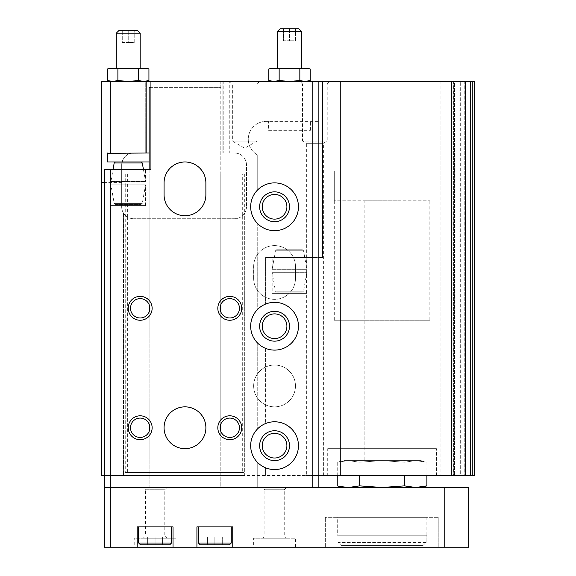 <?xml version="1.0" encoding="UTF-8"?>
<svg xmlns="http://www.w3.org/2000/svg" width="576" height="576" viewBox="0 0 576 576"><rect width="100%" height="100%" fill="white"/><g stroke="black" fill="none" stroke-linecap="round" stroke-linejoin="round"><path stroke-width="0.43" stroke-dasharray="2.88 2.16" d="M107.338 161.986L149.141 161.986L149.141 153.022L107.338 153.022L133.618 153.022A11.945 11.945 0 0 0 121.673 164.966L121.673 206.777A11.945 11.945 0 0 0 123.458 213.07L123.458 475.531L244.699 475.531L244.699 213.07A11.945 11.945 0 0 0 246.492 206.777A11.945 11.945 0 0 1 234.547 218.722L133.618 218.722L234.547 218.722A11.945 11.945 0 0 0 242.309 215.856L242.309 472.543L125.251 472.543L244.699 472.543L244.699 213.07L244.699 472.543L242.309 472.543M104.35 475.531L123.458 475.531L123.458 213.07A11.945 11.945 0 0 0 127.642 217.123L127.642 472.543M242.309 173.93L125.251 173.93L244.699 173.93L242.309 173.93L242.309 215.856A11.945 11.945 0 0 0 244.699 213.07L244.699 475.531L318.161 475.531M265.601 348.372L265.601 423.526A23.89 23.89 0 0 1 298.454 445.673A23.89 23.89 0 0 1 265.601 467.813L265.601 475.531L265.601 467.813A23.89 23.89 0 0 1 265.601 423.526L265.601 348.372A23.89 23.89 0 0 1 265.601 304.078A23.89 23.89 0 0 1 298.454 326.225A23.89 23.89 0 0 1 265.601 348.372M322.344 81.36L322.344 257.544L265.601 257.544L265.601 304.078L265.601 257.544L318.161 257.544M148.932 80.611L143.755 81.36L146.16 81.36L128.239 81.36L143.755 81.36L138.586 80.611L128.239 81.36L112.723 81.36L128.239 81.36L117.893 80.611L110.657 81.23M272.174 257.544L306.814 257.544L272.174 257.544L272.174 269.287L306.814 269.287L272.174 269.287L275.436 250.762L276.617 249.775L302.371 249.775L276.617 249.775M250.675 206.777A23.89 23.89 0 0 1 286.51 186.084A23.89 23.89 0 0 1 286.51 227.462A23.89 23.89 0 0 1 250.675 206.777A23.89 23.89 0 0 1 286.51 186.084A23.89 23.89 0 0 1 286.51 227.462A23.89 23.89 0 0 1 257.242 190.325A23.89 23.89 0 0 1 291.312 189.742A23.89 23.89 0 0 1 291.312 223.812A23.89 23.89 0 0 1 250.675 206.777M150.934 81.36L150.934 87.329L220.81 87.329L220.81 81.36L150.934 81.36L222.905 81.36L222.905 153.022L222.905 81.36L318.161 81.36L220.81 81.36L220.81 300.406A11.945 11.945 0 0 1 238.039 299.686A11.945 11.945 0 0 1 238.039 316.93A11.945 11.945 0 0 1 220.81 316.21L220.81 424.08A9.684 9.684 0 0 1 235.656 420.062A9.684 9.684 0 0 1 235.656 435.442A9.684 9.684 0 0 1 220.81 431.424L220.81 173.93L220.81 424.08L220.81 397.894L149.141 397.894L149.141 424.08L149.141 397.894L220.81 397.894L220.81 87.329L149.141 87.329L149.141 316.21A11.945 11.945 0 0 1 128.239 308.304A11.945 11.945 0 0 1 149.141 300.406L149.141 169.747L104.35 169.747L104.35 547.2L468.662 547.2M259.632 81.36L257.047 83.945L257.047 141.077L244.699 148.205L232.358 141.077L257.047 141.077L232.358 141.077L232.358 83.945L257.047 83.945L232.358 83.945L229.766 81.36L259.632 81.36L229.766 81.36L229.766 153.022L234.547 153.022L222.905 153.022L229.766 153.022M246.492 164.966A11.945 11.945 0 0 0 234.547 153.022A11.945 11.945 0 0 1 246.492 164.966L246.492 206.777L246.492 164.966M101.362 153.022L133.618 153.022A11.945 11.945 0 0 0 130.946 153.324L107.338 153.324M121.673 182.585L104.35 182.585M127.642 173.93L127.642 217.123A11.945 11.945 0 0 0 133.618 218.722A11.945 11.945 0 0 1 121.673 206.777L121.673 164.966C122.731 158.105 125.827 154.224 130.946 153.324M327.715 475.531L436.414 475.531L327.715 475.531L327.715 448.654L436.414 448.654L327.715 448.654M306.367 475.531L323.388 475.531L306.367 475.531L306.367 143.294L323.388 143.294L306.367 143.294L302.53 141.077L327.218 141.077L302.53 141.077L302.53 83.945L327.218 83.945L302.53 83.945L299.945 81.36L329.803 81.36L299.945 81.36M451.505 475.531L101.362 475.531L101.362 81.36L451.505 81.36L451.505 475.531L465.559 475.531L465.444 81.36L451.505 81.36M454.536 475.531L464.774 475.531L453.002 475.531L454.536 475.531L454.536 81.36L465.559 81.36L451.354 81.36L454.536 81.36L454.536 475.531M453.002 475.531L446.083 475.531L453.002 475.531L453.002 81.36L453.002 475.531M446.083 475.531L459.108 475.531L440.114 475.531L446.083 475.531L446.083 81.36L440.114 81.36L453.391 81.36L440.114 81.36L451.354 81.36L446.083 81.36L446.083 475.531M459.108 475.531L460.022 475.531L459.108 475.531L459.108 81.36L460.022 81.36L453.391 81.36L459.108 81.36L459.108 475.531M474.638 81.36L460.663 81.36L460.663 475.531L459.878 475.531L465.559 475.531L465.559 81.36L459.878 81.36L460.663 81.36L460.663 475.531L474.638 475.531M259.632 206.777A14.933 14.933 0 0 1 282.031 193.846A14.933 14.933 0 0 1 282.031 219.708A14.933 14.933 0 0 1 259.632 206.777M259.632 326.225A14.933 14.933 0 0 1 282.031 313.294A14.933 14.933 0 0 1 282.031 339.156A14.933 14.933 0 0 1 259.632 326.225M259.632 445.673A14.933 14.933 0 0 1 282.031 432.742A14.933 14.933 0 0 1 282.031 458.604A14.933 14.933 0 0 1 259.632 445.673M253.656 278.446L253.656 266.501L253.656 278.446A20.902 20.902 0 0 0 274.565 299.347A20.902 20.902 0 0 0 295.466 278.446L295.466 266.501L295.466 278.446A20.902 20.902 0 0 1 274.565 299.347A20.902 20.902 0 0 1 253.656 278.446M295.466 266.501A20.902 20.902 0 0 0 274.565 245.599A20.902 20.902 0 0 0 253.656 266.501A20.902 20.902 0 0 1 274.565 245.599A20.902 20.902 0 0 1 295.466 266.501M295.466 385.949A20.902 20.902 0 0 0 274.565 365.04A20.902 20.902 0 0 0 253.656 385.949A20.902 20.902 0 0 0 274.565 406.85A20.902 20.902 0 0 0 295.466 385.949M146.16 153.022L146.16 81.36L145.26 81.36L145.26 153.022L145.26 81.36L146.16 81.36M223.798 81.36L223.798 153.022L223.798 81.36M340.258 81.36L340.258 475.531M107.554 68.962L112.723 68.22L117.893 68.962L128.239 68.22L138.586 68.962L145.822 68.342M117.893 80.611L117.893 68.962M138.586 80.611L138.586 68.962M146.16 68.22L110.326 68.22M140.184 68.22L116.294 68.22L140.184 68.22M128.239 30.593L134.215 30.593L122.27 30.593L128.239 30.593L128.239 42.538L122.27 42.538L122.27 30.593L122.27 42.538L128.239 42.538L128.239 30.593M137.621 30.593L118.858 30.593M140.184 33.156L116.294 33.156M134.215 42.538L134.215 30.593L134.215 42.538L128.239 42.538L134.215 42.538M274.565 365.04A20.902 20.902 0 0 0 256.457 396.396A20.902 20.902 0 0 0 292.666 396.396A20.902 20.902 0 0 0 274.565 365.04M250.675 445.673A23.89 23.89 0 0 1 286.51 424.98A23.89 23.89 0 0 1 286.51 466.358A23.89 23.89 0 0 1 257.242 429.214A23.89 23.89 0 0 1 291.312 428.63A23.89 23.89 0 0 1 291.312 462.708A23.89 23.89 0 0 1 250.675 445.673M262.217 445.673A12.348 12.348 0 0 1 280.735 434.981A12.348 12.348 0 0 1 280.735 456.358A12.348 12.348 0 0 1 262.217 445.673M250.675 326.225A23.89 23.89 0 0 1 286.51 305.532A23.89 23.89 0 0 1 286.51 346.91A23.89 23.89 0 0 1 257.242 309.773A23.89 23.89 0 0 1 291.312 309.19A23.89 23.89 0 0 1 291.312 343.26A23.89 23.89 0 0 1 250.675 326.225M262.217 326.225A12.348 12.348 0 0 1 280.735 315.533A12.348 12.348 0 0 1 280.735 336.917A12.348 12.348 0 0 1 262.217 326.225M262.217 206.777A12.348 12.348 0 0 1 280.735 196.085A12.348 12.348 0 0 1 280.735 217.469A12.348 12.348 0 0 1 262.217 206.777M364.147 448.654L399.982 448.654L364.147 448.654L364.147 320.249L399.982 320.249L364.147 320.249M334.289 320.249L429.84 320.249L334.289 320.249L334.289 170.942L429.84 170.942L334.289 170.942L429.84 170.942L334.289 170.942L334.289 200.801L429.84 200.801L334.289 200.801M244.699 173.93L244.699 213.07L244.699 173.93M125.251 173.93L125.251 472.543L125.251 173.93M149.141 173.93L149.141 424.08A9.684 9.684 0 0 1 149.141 431.424L149.141 173.93M276.617 292.183L302.371 292.183L276.617 292.183L275.436 291.197L272.174 272.671L306.814 272.671L272.174 272.671L272.174 293.378L306.814 293.378L272.174 293.378M415.685 487.476L382.068 487.476L415.685 487.476L404.474 485.87L382.068 487.476L348.444 487.476L382.068 487.476L359.654 485.87L348.444 487.476L343.246 487.476L348.444 487.476L339.48 486.418M273.974 81.36L279.151 80.611L289.49 81.36L299.837 80.611L305.006 81.36M110.923 169.747L145.562 169.747L110.923 169.747L110.923 181.49L145.562 181.49L110.923 181.49L112.99 169.747M318.161 121.37L266.198 121.37L318.161 121.37L318.161 81.36M150.934 87.329L150.934 169.747L149.141 169.747M110.326 487.476L318.161 487.476L220.81 487.476L220.81 431.424L220.81 487.476L149.141 487.476L149.141 431.424L149.141 487.476L110.326 487.476M229.471 544.81L200.203 544.81M222.307 544.81L207.374 544.81L222.307 544.81L222.307 537.048L222.307 544.81M169.747 544.81L140.486 544.81M162.583 544.81L147.65 544.81L162.583 544.81L162.583 537.048L162.583 544.81M220.81 431.424A9.684 9.684 0 0 1 220.81 424.08M257.242 342.677L257.242 429.214L257.242 342.677M257.242 223.229L257.242 309.773L257.242 223.229M257.242 154.807L257.242 190.325L257.242 154.807A17.914 17.914 0 0 1 266.198 121.37A17.914 17.914 0 0 0 257.242 154.807M220.81 435.65A11.945 11.945 0 0 0 238.039 436.37A11.945 11.945 0 0 0 238.039 419.134A11.945 11.945 0 0 0 220.81 419.854M257.242 462.125L257.242 487.476L257.242 462.125M149.141 419.854A11.945 11.945 0 0 0 131.918 419.134A11.945 11.945 0 0 0 131.918 436.37A11.945 11.945 0 0 0 149.141 435.65M253.656 547.2L295.466 547.2L253.656 547.2L253.656 538.243L295.466 538.243L253.656 538.243M134.215 547.2L176.018 547.2L134.215 547.2L134.215 538.243L176.018 538.243L134.215 538.243M423.086 545.407L341.042 545.407L423.086 545.407L341.042 545.407L423.086 545.407L426.125 542.419L338.004 542.419L341.042 545.407L338.004 542.419L426.125 542.419L423.086 545.407M337.27 517.342L426.859 517.342L337.27 517.342L337.27 535.255L338.004 535.255L337.27 535.255M338.004 542.419L338.004 535.255L426.859 535.255L338.004 535.255L338.004 542.419M426.125 542.419L426.125 535.255L426.125 542.419M438.804 517.342L438.804 547.2L438.804 517.342L325.325 517.342L438.804 517.342M325.325 547.2L325.325 517.342L325.325 547.2M468.662 487.476L104.35 487.476M444.773 487.476L444.773 547.2M262.62 487.476L286.51 487.476L262.62 487.476L264.881 489.737L284.242 489.737L264.881 489.737L264.881 535.975L284.242 535.975L264.881 535.975L262.62 538.243L286.51 538.243L262.62 538.243M143.172 487.476L167.062 487.476L143.172 487.476L145.433 489.737L164.794 489.737L145.433 489.737L145.433 535.975L164.794 535.975L145.433 535.975L143.172 538.243L167.062 538.243L143.172 538.243M137.196 547.2L137.196 526.896L173.03 526.896L173.03 547.2M138.694 526.896L171.54 526.896L138.694 526.896M196.92 547.2L196.92 526.896L232.754 526.896L232.754 547.2M198.418 526.896L231.264 526.896L198.418 526.896M171.54 543.017L138.694 543.017M231.264 543.017L198.418 543.017M220.81 311.976L220.81 316.21A11.945 11.945 0 0 1 220.81 300.406L220.81 304.639M149.141 304.639L149.141 300.406A11.945 11.945 0 0 1 149.141 316.21L149.141 311.976M149.141 431.424A9.684 9.684 0 0 1 130.5 427.752A9.684 9.684 0 0 1 149.141 424.08M130.5 308.304A9.684 9.684 0 0 1 145.022 299.923A9.684 9.684 0 0 1 145.022 316.692A9.684 9.684 0 0 1 130.5 308.304M220.09 308.304A9.684 9.684 0 0 1 234.612 299.923A9.684 9.684 0 0 1 234.612 316.692A9.684 9.684 0 0 1 220.09 308.304M184.975 406.85A20.902 20.902 0 0 0 166.874 438.206A20.902 20.902 0 0 0 203.083 438.206A20.902 20.902 0 0 0 184.975 406.85M164.074 182.887L164.074 194.832A20.902 20.902 0 0 0 184.975 215.734A20.902 20.902 0 0 0 205.877 194.832L205.877 182.887A20.902 20.902 0 0 0 184.975 161.986A20.902 20.902 0 0 0 164.074 182.887M162.583 537.048L155.117 537.048L155.117 544.81L155.117 537.048L147.65 537.048L147.65 544.81L147.65 537.048L162.583 537.048M222.307 537.048L214.841 537.048L214.841 544.81L214.841 537.048L207.374 537.048L207.374 544.81L207.374 537.048L222.307 537.048M115.358 161.986L141.12 161.986L115.358 161.986M310.183 68.962L305.006 68.22L299.837 68.962L289.49 68.22L279.151 68.962L271.577 68.22M279.151 68.962L279.151 80.611M299.837 68.962L299.837 80.611M307.411 68.22L273.974 68.22M301.435 68.22L277.546 68.22L301.435 68.22M289.49 28.8L295.466 28.8L283.522 28.8L289.49 28.8L289.49 40.745L283.522 40.745L283.522 28.8L283.522 40.745L289.49 40.745L289.49 28.8M298.872 28.8L280.116 28.8M301.435 31.363L277.546 31.363M268.589 130.327L310.399 130.327L268.589 130.327L268.589 121.37M295.466 40.745L295.466 28.8L295.466 40.745L289.49 40.745L295.466 40.745M426.888 475.531L426.888 462.211L415.685 460.598L404.474 462.211L382.068 460.598L359.654 462.211L348.444 460.598L337.241 462.211L348.444 460.598L359.654 462.211L382.068 460.598L404.474 462.211L415.685 460.598L426.888 462.211L420.883 460.598L348.444 460.598L420.883 460.598M404.474 475.531L404.474 485.87M359.654 475.531L359.654 485.87M337.241 475.531L337.241 462.211L343.246 460.598L348.444 460.598L343.246 460.598M364.147 200.801L399.982 200.801L364.147 200.801L364.147 460.598L399.982 460.598L364.147 460.598M115.358 204.386L141.12 204.386L115.358 204.386L114.185 203.4L110.923 184.882L145.562 184.882L110.923 184.882L110.923 205.582L145.562 205.582L110.923 205.582M472.27 81.36L472.27 475.531M470.693 81.36L470.693 475.531M459.95 81.36L459.95 475.531L459.95 81.36M453.391 81.36L453.391 475.531L453.391 81.36M451.354 81.36L451.354 475.531L451.354 81.36M464.774 81.36L464.774 475.531L464.774 81.36M275.436 250.762L303.545 250.762L275.436 250.762M275.436 291.197L303.545 291.197L275.436 291.197M142.294 162.972L114.185 162.972M114.185 203.4L142.294 203.4L114.185 203.4M302.371 249.775L303.545 250.762L306.814 269.287L306.814 257.544M459.878 81.36L459.878 475.531L459.878 81.36M460.022 81.36L460.022 475.531L460.022 81.36M440.114 81.36L440.114 475.531L440.114 81.36M323.388 475.531L323.388 143.294L327.218 141.077L327.218 83.945L329.803 81.36M436.414 475.531L436.414 448.654M399.982 448.654L399.982 320.249M429.84 320.249L429.84 200.801M306.814 293.378L306.814 272.671L303.545 291.197L302.371 292.183M143.489 169.747L145.562 181.49L145.562 169.747M426.859 535.255L426.859 517.342M176.018 547.2L176.018 538.243M167.062 487.476L164.794 489.737L164.794 535.975L167.062 538.243M295.466 547.2L295.466 538.243M286.51 487.476L284.242 489.737L284.242 535.975L286.51 538.243M310.399 130.327L310.399 121.37M399.982 460.598L399.982 200.801M145.562 205.582L145.562 184.882L142.294 203.4L141.12 204.386"/><path stroke-width="0.86" d="M101.362 153.022L101.362 81.36L146.16 81.36L146.16 153.022L107.338 153.324M110.326 153.022L110.326 81.36L107.554 80.611L112.723 81.36L117.893 80.611L128.239 81.36L138.586 80.611L143.755 81.36L148.932 80.611L148.932 68.962L143.755 68.22L138.586 68.962L128.239 68.22L117.893 68.962L112.723 68.22L107.554 68.962L107.554 80.611L110.657 81.23M318.161 487.476L318.161 81.36L322.344 81.36L322.344 257.544L318.161 257.544M104.35 182.585L101.362 182.585L101.362 475.531L104.35 475.531M472.27 475.531L474.638 475.531L474.638 81.36L472.27 81.36L472.27 475.531L465.444 475.531L465.444 81.36L472.27 81.36M451.505 475.531L465.444 475.531L465.444 81.36L451.505 81.36L451.505 475.531L318.161 475.531M101.362 182.585L101.362 153.324M322.344 81.36L340.258 81.36L340.258 475.531M340.258 81.36L451.505 81.36M318.161 81.36L146.16 81.36L148.932 80.611M138.586 80.611L138.586 68.962M117.893 80.611L117.893 68.962M145.822 68.342L148.932 68.962L146.16 68.22L110.326 68.22L107.554 68.962M118.858 30.593L137.621 30.593L140.184 33.156L116.294 33.156L118.858 30.593M116.294 68.22L116.294 33.156M146.16 153.022L149.141 153.022L149.141 87.329L150.934 87.329M107.338 153.022L107.338 161.986L149.141 161.986L149.141 169.747M259.632 445.673A14.933 14.933 0 0 1 282.031 432.742A14.933 14.933 0 0 1 282.031 458.604A14.933 14.933 0 0 1 259.632 445.673M262.217 445.673A12.348 12.348 0 0 1 280.735 434.981A12.348 12.348 0 0 1 280.735 456.358A12.348 12.348 0 0 1 262.217 445.673M259.632 326.225A14.933 14.933 0 0 1 282.031 313.294A14.933 14.933 0 0 1 282.031 339.156A14.933 14.933 0 0 1 259.632 326.225M262.217 326.225A12.348 12.348 0 0 1 280.735 315.533A12.348 12.348 0 0 1 280.735 336.917A12.348 12.348 0 0 1 262.217 326.225M259.632 206.777A14.933 14.933 0 0 1 282.031 193.846A14.933 14.933 0 0 1 282.031 219.708A14.933 14.933 0 0 1 259.632 206.777M262.217 206.777A12.348 12.348 0 0 1 280.735 196.085A12.348 12.348 0 0 1 280.735 217.469A12.348 12.348 0 0 1 262.217 206.777M220.81 424.08L220.81 431.424M149.141 424.08L149.141 431.424M339.48 486.418L348.444 487.476L359.654 485.87L382.068 487.476L404.474 485.87L415.685 487.476L426.888 485.87L415.685 487.476M305.006 81.36L310.183 80.611L305.006 81.36L299.837 80.611L289.49 81.36L279.151 80.611L273.974 81.36L268.805 80.611L273.974 81.36M250.675 445.673A23.89 23.89 0 0 1 286.51 424.98A23.89 23.89 0 0 1 286.51 466.358A23.89 23.89 0 0 1 250.675 445.673M250.675 326.225A23.89 23.89 0 0 1 286.51 305.532A23.89 23.89 0 0 1 286.51 346.91A23.89 23.89 0 0 1 250.675 326.225M250.675 206.777A23.89 23.89 0 0 1 286.51 186.084A23.89 23.89 0 0 1 286.51 227.462A23.89 23.89 0 0 1 250.675 206.777M104.35 487.476L104.35 547.2L110.326 547.2L110.326 487.476L104.35 487.476L104.35 169.747L110.326 169.747L110.326 487.476L444.773 487.476L444.773 547.2L468.662 547.2L468.662 487.476L444.773 487.476M150.934 81.36L150.934 169.747L110.326 169.747M164.074 182.887L164.074 194.832A20.902 20.902 0 0 0 184.975 215.734A20.902 20.902 0 0 0 205.877 194.832L205.877 182.887A20.902 20.902 0 0 0 184.975 161.986A20.902 20.902 0 0 0 164.074 182.887M184.975 406.85A20.902 20.902 0 0 0 166.874 438.206A20.902 20.902 0 0 0 203.083 438.206A20.902 20.902 0 0 0 184.975 406.85M217.822 308.304A11.945 11.945 0 0 1 235.742 297.965A11.945 11.945 0 0 1 235.742 318.65A11.945 11.945 0 0 1 217.822 308.304M217.822 427.752A11.945 11.945 0 0 1 235.742 417.406A11.945 11.945 0 0 1 235.742 438.098A11.945 11.945 0 0 1 217.822 427.752M128.239 308.304A11.945 11.945 0 0 1 146.16 297.965A11.945 11.945 0 0 1 146.16 318.65A11.945 11.945 0 0 1 128.239 308.304M128.239 427.752A11.945 11.945 0 0 1 146.16 417.406A11.945 11.945 0 0 1 146.16 438.098A11.945 11.945 0 0 1 128.239 427.752M312.185 81.36L312.185 487.476M231.264 543.017L198.418 543.017L200.203 544.81L229.471 544.81L231.264 543.017L231.264 526.896M171.54 543.017L138.694 543.017L140.486 544.81L169.747 544.81L171.54 543.017L171.54 526.896M110.326 547.2L137.196 547.2L137.196 526.896L173.03 526.896L173.03 547.2L196.92 547.2L196.92 526.896L232.754 526.896L232.754 547.2L444.773 547.2M232.754 547.2L196.92 547.2M173.03 547.2L137.196 547.2M138.694 543.017L138.694 526.896M198.418 543.017L198.418 526.896M220.81 304.639L220.81 311.976M149.141 311.976L149.141 304.639M130.5 427.752A9.684 9.684 0 0 1 145.022 419.371A9.684 9.684 0 0 1 145.022 436.14A9.684 9.684 0 0 1 130.5 427.752M130.5 308.304A9.684 9.684 0 0 1 145.022 299.923A9.684 9.684 0 0 1 145.022 316.692A9.684 9.684 0 0 1 130.5 308.304M220.09 427.752A9.684 9.684 0 0 1 234.612 419.371A9.684 9.684 0 0 1 234.612 436.14A9.684 9.684 0 0 1 220.09 427.752M220.09 308.304A9.684 9.684 0 0 1 234.612 299.923A9.684 9.684 0 0 1 234.612 316.692A9.684 9.684 0 0 1 220.09 308.304M112.99 169.747L114.185 162.972L115.358 161.986M271.577 81.36L268.805 80.611L268.805 68.962L271.577 68.22L273.974 68.22L268.805 68.962L273.974 68.22L279.151 68.962L289.49 68.22L299.837 68.962L305.006 68.22L310.183 68.962L310.183 80.611L307.411 81.36M299.837 68.962L299.837 80.611M279.151 68.962L279.151 80.611M273.974 68.22L307.411 68.22L310.183 68.962M280.116 28.8L298.872 28.8L301.435 31.363L277.546 31.363L280.116 28.8M277.546 68.22L277.546 31.363M420.883 487.476L426.888 485.87L426.888 475.531M404.474 485.87L404.474 475.531M359.654 485.87L359.654 475.531M343.246 487.476L337.241 485.87L337.241 475.531M470.693 81.36L470.693 475.531M114.185 162.972L142.294 162.972L141.12 161.986M140.184 68.22L140.184 33.156M149.141 161.986L149.141 153.022M142.294 162.972L143.489 169.747M301.435 68.22L301.435 31.363"/></g></svg>
